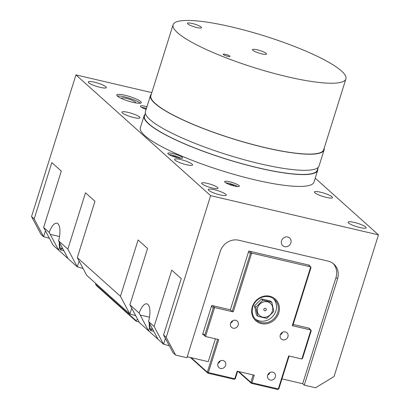 <?xml version="1.0" encoding="UTF-8"?>
<svg xmlns="http://www.w3.org/2000/svg" width="410" height="410" viewBox="0 0 410 410"><rect width="100%" height="100%" fill="white"/><g stroke="black" fill="none" stroke-linecap="round" stroke-linejoin="round"><path stroke-width="0.61" d="M231.742 26.957A90.548 16.656 -162.6 0 1 345.902 78.915A90.548 16.656 -162.6 0 1 254.513 67.732A90.548 16.656 -162.6 0 1 173.087 24.759A90.548 16.656 -162.6 0 1 231.742 26.957M227.683 56.288A3.546 0.651 -162.6 0 1 223.209 54.253A3.546 0.651 -162.6 0 1 226.791 54.689A3.546 0.651 -162.6 0 1 229.979 56.375A3.546 0.651 -162.6 0 1 227.683 56.288M261.749 53.859A7.354 1.353 -162.6 0 1 252.478 49.641A7.354 1.353 -162.6 0 1 259.899 50.548A7.354 1.353 -162.6 0 1 266.51 54.038A7.354 1.353 -162.6 0 1 261.749 53.859M196.733 27.506A7.354 1.353 -162.6 0 1 187.467 23.288A7.354 1.353 -162.6 0 1 194.883 24.195A7.354 1.353 -162.6 0 1 201.494 27.685A7.354 1.353 -162.6 0 1 196.733 27.506M309.494 328.728L309.622 328.323L293.17 324.479M169.366 345.85A15.447 2.844 17.4 0 0 163.559 344.246L154.114 326.488L171.775 270.139L181.24 278.626L163.58 334.98L173.03 352.738L175.659 355.096L186.924 357.73L220.226 251.463A15.447 14.078 -48.1 0 1 238.753 240.239L328.118 261.119A15.447 14.078 -48.1 0 1 333.889 264.107A15.447 14.078 -48.1 0 1 337.563 278.877L304.261 385.139L315.531 387.773L334.058 376.549L378.461 234.863L315.244 178.181M304.261 385.139L302.683 383.724L281.957 378.886M34.168 218.945L31.539 216.588L40.985 234.346L43.614 236.708L34.168 218.945L51.829 162.596L61.3 171.083L43.639 227.437L53.085 245.195L68.075 258.638L77.285 266.895L67.84 249.136L58.604 240.854L68.075 258.638M31.539 216.588L75.942 74.902L210.617 195.652L378.461 234.863M151.818 92.629L75.942 74.902M215.434 338.819L208.27 361.671L187.232 356.751M149.501 327.826L148.563 330.803L139.149 313.071L129.914 304.794L139.359 322.552L163.559 344.246L165.394 338.388M135.695 315.664A15.447 2.844 17.4 0 0 129.893 314.06L120.443 296.302L138.103 239.947L147.574 248.439L129.914 304.794M67.84 249.136L85.495 192.782L94.966 201.274L77.305 257.623L86.751 275.382L129.893 314.06L131.728 308.202M83.092 268.494A15.447 2.844 17.4 0 0 77.285 266.895L79.12 261.032M49.42 238.307A15.447 2.844 17.4 0 0 43.614 236.708L45.454 230.845M333.074 263.43A15.447 14.078 -48.1 0 1 335.985 277.462L302.683 383.724M309.263 265.603L309.391 265.198L248.778 251.038L230.364 309.806L211.714 305.45L202.627 334.432L203.406 334.611M287.728 236.99A5.151 4.694 -48.1 0 1 289.65 237.99A5.151 4.694 -48.1 0 1 289.706 244.954A5.151 4.694 -48.1 0 1 282.772 245.657A5.151 4.694 -48.1 0 1 282.024 239.655A5.151 4.694 -48.1 0 1 287.728 236.99M237.667 186.565A7.723 1.42 17.4 0 0 225.802 182.85M234.356 186.027A7.723 1.42 -162.6 0 1 224.618 181.594A7.723 1.42 -162.6 0 1 232.414 182.547A7.723 1.42 -162.6 0 1 239.358 186.212A7.723 1.42 -162.6 0 1 234.356 186.027A3.546 0.651 17.4 0 0 228.811 184.285M146.452 108.307A7.723 1.42 17.4 0 0 141.635 107.379M146.216 109.07A3.546 0.651 17.4 0 0 144.638 108.819M146.124 109.367A7.723 1.42 -162.6 0 1 140.446 106.123A7.723 1.42 -162.6 0 1 146.959 106.697M180.856 158.296A7.723 1.42 17.4 0 0 168.992 154.58M177.566 157.763A3.546 0.651 17.4 0 0 172 156.015M177.54 157.758A7.723 1.42 -162.6 0 1 167.803 153.325A7.723 1.42 -162.6 0 1 175.598 154.278A7.723 1.42 -162.6 0 1 182.547 157.942A7.723 1.42 -162.6 0 1 177.54 157.758M140.271 103.223A12.874 2.368 17.4 0 0 129.252 98.169A12.874 2.368 17.4 0 0 117.316 96.027M135.326 102.843A7.354 1.353 17.4 0 0 135.556 102.628A7.354 1.353 17.4 0 0 128.945 99.138A7.354 1.353 17.4 0 0 121.524 98.231A7.354 1.353 17.4 0 0 121.591 98.538M132.994 102.356A12.874 2.368 -162.6 0 1 116.763 94.966A12.874 2.368 -162.6 0 1 129.755 96.56A12.874 2.368 -162.6 0 1 141.332 102.669A12.874 2.368 -162.6 0 1 132.994 102.356M212.503 188.072A8.584 1.578 -162.6 0 1 201.684 183.147A8.584 1.578 -162.6 0 1 210.345 184.203A8.584 1.578 -162.6 0 1 218.064 188.277A8.584 1.578 -162.6 0 1 212.503 188.072M139.149 313.071A15.447 5.689 103.1 0 1 146.862 303.856A15.447 5.689 103.1 0 1 148.558 321.512L158.034 339.295M59.542 247.168L58.609 250.146L49.19 232.419A15.447 5.689 103.1 0 1 56.908 223.199A15.447 5.689 103.1 0 1 58.604 240.854M214.343 189.722A9.44 1.737 -162.6 0 1 226.248 195.139A9.44 1.737 -162.6 0 1 216.716 193.971A9.44 1.737 -162.6 0 1 208.229 189.492A9.44 1.737 -162.6 0 1 214.343 189.722M180.677 159.531A9.44 1.737 -162.6 0 1 192.577 164.953A9.44 1.737 -162.6 0 1 183.05 163.785A9.44 1.737 -162.6 0 1 174.558 159.305A9.44 1.737 -162.6 0 1 180.677 159.531M128.069 112.366A9.44 1.737 -162.6 0 1 139.969 117.783A9.44 1.737 -162.6 0 1 130.441 116.619A9.44 1.737 -162.6 0 1 121.954 112.135A9.44 1.737 -162.6 0 1 128.069 112.366M94.402 82.179A9.44 1.737 -162.6 0 1 106.303 87.596A9.44 1.737 -162.6 0 1 96.775 86.428A9.44 1.737 -162.6 0 1 88.283 81.949A9.44 1.737 -162.6 0 1 94.402 82.179M354.214 222.399A9.44 1.737 -162.6 0 1 366.12 227.816A9.44 1.737 -162.6 0 1 356.587 226.648A9.44 1.737 -162.6 0 1 348.1 222.169A9.44 1.737 -162.6 0 1 354.214 222.399M320.548 192.208A9.44 1.737 -162.6 0 1 332.448 197.625A9.44 1.737 -162.6 0 1 322.921 196.462A9.44 1.737 -162.6 0 1 314.429 191.982A9.44 1.737 -162.6 0 1 320.548 192.208M175.659 355.096L166.214 337.338L163.58 334.98M49.19 232.419L43.639 227.437M120.443 296.302L77.305 257.623M154.114 326.488L148.558 321.512M166.214 337.338L210.617 195.652M345.902 78.915L323.7 149.758A90.548 16.656 -162.6 0 1 232.311 138.575A90.548 16.656 -162.6 0 1 150.885 95.602L173.087 24.759M318.165 167.408L317.314 170.124A90.548 16.656 -162.6 0 1 225.93 158.942A90.548 16.656 -162.6 0 1 144.504 115.968L145.355 113.252M317.801 168.577A90.979 16.738 -162.6 0 1 317.724 170.252A90.979 16.738 -162.6 0 1 225.905 159.018A90.979 16.738 -162.6 0 1 144.095 115.84A90.979 16.738 -162.6 0 1 144.986 114.421M151.372 94.054A90.979 16.738 17.4 0 0 150.475 95.474L145.432 111.576A90.979 16.738 17.4 0 0 227.242 154.749A90.979 16.738 17.4 0 0 319.062 165.988L324.11 149.886A90.979 16.738 17.4 0 0 324.182 148.21M150.475 95.474A90.979 16.738 17.4 0 0 232.285 138.652A90.979 16.738 17.4 0 0 324.11 149.886M317.724 170.252L314.019 182.086A90.979 16.738 -162.6 0 1 222.194 170.852A90.979 16.738 -162.6 0 1 140.384 127.674L144.095 115.84M252.334 306.834A14.591 13.299 131.9 0 0 268.437 323.316A14.591 13.299 131.9 0 0 275.863 299.607A14.591 13.299 131.9 0 0 252.334 306.834M252.852 306.777A13.735 12.515 -48.1 0 1 274.449 299.459A13.735 12.515 -48.1 0 1 274.603 318.037A13.735 12.515 -48.1 0 1 256.117 319.908A13.735 12.515 -48.1 0 1 252.852 306.777M308.612 265.019L310.718 266.905L292.299 325.673L310.949 330.029L301.868 359.011L288.655 355.926L278.313 388.931L251.894 382.761L254.267 375.191L237.17 371.199L234.797 378.763L208.377 372.593L218.72 339.588L205.512 336.497L214.594 307.52L212.488 305.629M292.299 325.673L292.812 325.617L310.98 267.653L310.718 266.905L251.658 253.108L249.557 251.222M233.244 311.877L251.658 253.108L250.366 253.493L232.203 311.457L233.244 311.877L214.594 307.52L213.302 307.905L204.723 335.277L202.883 333.627M287.928 336.748A4.218 3.844 -48.1 0 1 281.286 338.993A4.218 3.844 -48.1 0 1 281.239 333.284A4.218 3.844 -48.1 0 1 286.923 332.71A4.218 3.844 -48.1 0 1 287.928 336.748M225.582 365.382A4.218 3.844 -48.1 0 1 218.94 367.627A4.218 3.844 -48.1 0 1 218.894 361.917A4.218 3.844 -48.1 0 1 224.577 361.343A4.218 3.844 -48.1 0 1 225.582 365.382M275.31 377A4.218 3.844 -48.1 0 1 268.673 379.25A4.218 3.844 -48.1 0 1 268.627 373.536A4.218 3.844 -48.1 0 1 274.31 372.962A4.218 3.844 -48.1 0 1 275.31 377M238.195 325.13A4.218 3.844 -48.1 0 1 231.558 327.375A4.218 3.844 -48.1 0 1 231.512 321.665A4.218 3.844 -48.1 0 1 237.19 321.091A4.218 3.844 -48.1 0 1 238.195 325.13M273.485 298.68A13.735 12.515 -48.1 0 1 272.763 316.387A13.735 12.515 -48.1 0 1 255.24 319.031M248.527 251.842L250.366 253.493M308.843 328.143L310.949 330.029L311.21 330.778L302.631 358.15L301.868 359.011M202.755 334.027L205.512 336.497L204.723 335.277M211.457 306.255L213.302 307.905M234.284 379.332L235.309 378.712L234.284 379.332L207.86 373.161L207.337 372.178L208.377 372.593L207.86 373.161L190.383 357.489M217.628 339.331L207.337 372.178L191.162 357.674M235.309 378.712L237.631 371.306M278.826 388.875L277.795 389.5L278.826 388.875L289.122 356.034M253.175 374.935L250.853 382.34L251.894 382.761L251.376 383.329L250.853 382.34L238.866 371.593M238.087 371.414L251.376 383.329L277.795 389.5M230.63 323.121A4.218 3.844 131.9 0 0 232.854 320.635M267.745 374.991A4.218 3.844 131.9 0 0 269.975 372.505M218.012 363.373A4.218 3.844 131.9 0 0 220.242 360.887M280.363 334.739A4.218 3.844 131.9 0 0 282.587 332.254M230.364 309.806L232.203 311.457M137.606 319.257L136.094 320.661L95.668 284.412L96.504 285.678L136.304 321.363L139.072 322.014M136.304 321.363L136.094 320.661M95.668 284.412L95.607 283.32M264.64 310.652A1.286 1.174 -48.1 0 1 264.148 308.663A1.286 1.174 -48.1 0 1 265.88 308.489A1.286 1.286 0 0 1 264.727 310.698A1.286 1.286 0 0 1 264.163 310.406M262.871 300.166L271.84 302.278L273.793 311.38L266.777 318.375L257.808 316.264L255.86 307.177L262.871 300.166L261.493 298.931L270.462 301.037L271.84 302.278M255.86 307.177L254.472 305.921L261.493 298.931M257.639 307.72A8.154 7.431 131.9 0 0 266.633 316.93A8.154 7.431 131.9 0 0 270.784 303.687A8.154 7.431 131.9 0 0 257.639 307.72M254.472 305.921L256.424 315.023L257.808 316.264M152.54 328.963L150.337 330.506L149.266 322.813M149.317 322.911A8.154 3.003 -76.9 0 0 150.28 328.728A8.154 3.003 -76.9 0 0 152.3 328.507M153.791 331.316L150.337 330.506M62.581 248.306L60.378 249.849L59.306 242.156M59.363 242.254A8.154 3.003 -76.9 0 0 60.321 248.07A8.154 3.003 -76.9 0 0 62.34 247.85M63.832 250.659L60.378 249.849M337.563 278.877L335.985 277.462M140.169 315.018L149.476 317.191M50.21 234.361L59.517 236.539"/></g></svg>
